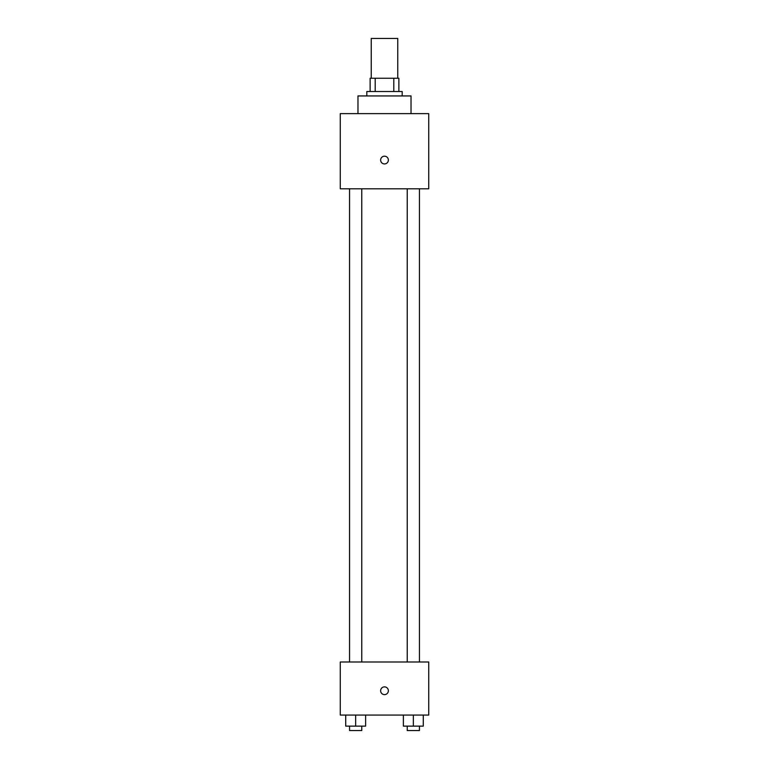 <?xml version="1.0" encoding="UTF-8"?>
<svg xmlns="http://www.w3.org/2000/svg" width="769" height="769" viewBox="0 0 769 769"><rect width="100%" height="100%" fill="white"/><g stroke="black" fill="none" stroke-linecap="round" stroke-linejoin="round"><path stroke-width="1.15" d="M397.765 78.255L397.765 38.45L371.235 38.45L371.235 78.255M375.195 91.521L375.195 78.255L370.129 78.255L370.129 91.521L370.129 78.255M375.195 78.255L398.871 78.255L398.871 91.521M393.805 91.521L393.805 78.255M366.813 95.942L366.813 91.521L402.187 91.521L402.187 95.942M411.031 113.629L411.031 95.942L357.969 95.942L357.969 113.629M340.273 113.629L428.727 113.629L428.727 188.809L340.273 188.809L340.273 113.629M384.5 163.932A3.874 3.874 0 0 1 381.145 158.126A3.874 3.874 0 0 1 387.855 158.126A3.874 3.874 0 0 1 384.5 163.932M340.273 662.003L428.727 662.003L428.727 715.074L340.273 715.074L340.273 662.003M384.5 694.618A3.874 3.874 0 0 1 381.145 688.813A3.874 3.874 0 0 1 387.855 688.813A3.874 3.874 0 0 1 384.5 694.618M403.379 715.074L403.379 726.128L423.286 726.128L423.286 715.074L423.286 726.128M413.338 726.128L413.338 715.074M419.441 726.128L419.441 730.55L407.234 730.55L407.234 726.128M345.714 715.074L345.714 726.128L365.621 726.128L365.621 715.074L365.621 726.128M355.663 726.128L355.663 715.074M361.766 726.128L361.766 730.55L349.559 730.55L349.559 726.128M407.234 188.809L407.234 662.003M419.441 188.809L419.441 662.003M361.766 662.003L361.766 188.809M349.559 662.003L349.559 188.809"/></g></svg>
